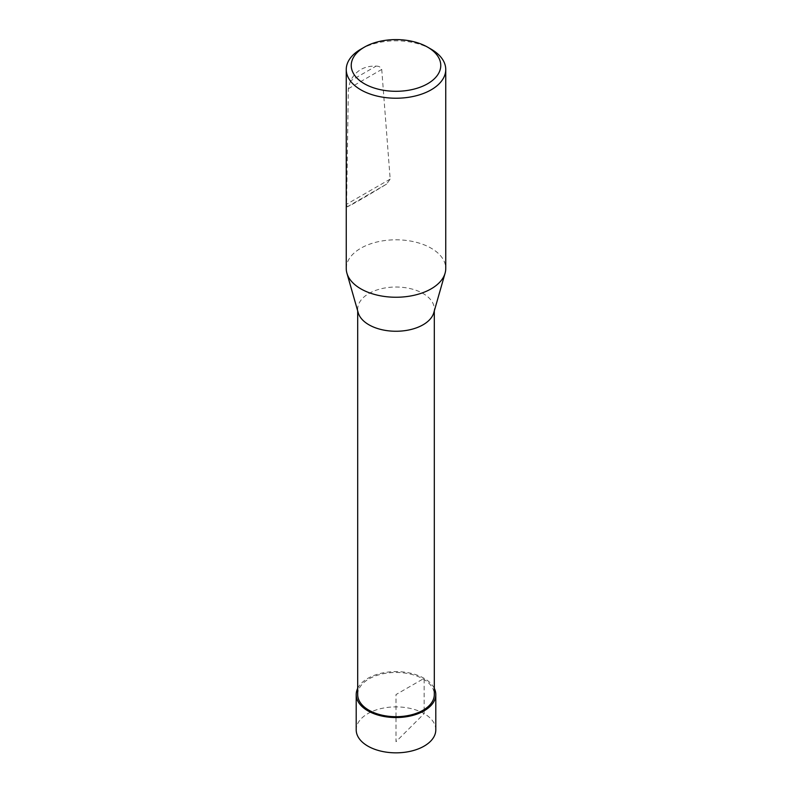 <?xml version="1.0" encoding="UTF-8"?>
<svg xmlns="http://www.w3.org/2000/svg" width="792" height="792" viewBox="0 0 792 792"><rect width="100%" height="100%" fill="white"/><g stroke="black" fill="none" stroke-linecap="round" stroke-linejoin="round"><path stroke-width="0.59" stroke-dasharray="3.96 2.97" d="M357.697 694.574A38.303 22.117 180 0 1 396 672.467A38.303 22.117 180 0 1 434.303 694.574M433.788 312.731A38.303 22.117 0 0 0 434.303 309.137A38.303 22.117 0 0 0 423.086 293.505A38.303 22.117 0 0 0 381.338 288.714A38.303 22.117 0 0 0 357.697 309.137A38.303 22.117 0 0 0 358.212 312.731M346.252 268.528A49.748 28.72 180 0 1 376.962 241.996A49.748 28.72 180 0 1 431.175 248.213A49.748 28.72 180 0 1 445.748 268.528M360.825 49.203A49.748 28.72 180 0 1 431.175 49.203M376.091 66.112C378.982 66.063 380.863 67.171 381.734 69.439L390.179 179.111L386.605 184.09C365.458 196.97 352.301 204.564 347.153 206.87L346.599 204.267L348.351 88.714L350.411 80.933C355.757 70.676 364.32 65.736 376.091 66.112L350.411 80.933M435.798 729.868A39.798 22.978 0 0 0 396 706.89A39.798 22.978 0 0 0 356.202 729.868M357.697 688.367A39.788 22.968 180 0 1 396 671.606A39.788 22.968 180 0 1 434.303 688.367M424.136 710.82L424.136 713.622L396 741.688L396 717.552M396 716.691L396 694.574L424.136 678.338L424.136 709.582M390.179 179.111L346.599 204.267M348.351 88.714L381.734 69.439M347.153 206.87L386.605 184.09M434.303 310.949L434.303 309.137M357.697 310.949L357.697 309.137"/><path stroke-width="1.19" d="M434.303 310.949L434.303 694.574A38.303 22.117 180 0 1 410.662 715.008A38.303 22.117 180 0 1 368.914 710.216A38.303 22.117 180 0 1 357.697 694.574L357.697 310.949M346.916 273.19L358.212 312.731A38.303 22.117 0 0 0 368.914 324.779A38.303 22.117 0 0 0 407.722 330.195A38.303 22.117 0 0 0 433.788 312.731L445.084 273.19A49.748 28.72 180 0 1 396 297.248A49.748 28.72 180 0 1 346.916 273.19A49.748 28.72 180 0 1 346.252 268.528L346.252 69.508A49.748 28.72 180 0 1 360.825 49.203L364.34 47.173A44.768 25.849 180 0 1 427.66 47.173L427.66 47.173A44.768 25.849 180 0 1 427.66 83.724A44.768 25.849 180 0 1 364.34 83.724A44.768 25.849 180 0 1 364.34 47.173M431.175 49.203L427.66 47.173L431.175 49.203A49.748 28.72 180 0 1 445.748 69.508L445.748 268.528A49.748 28.72 180 0 1 445.084 273.19M445.748 69.508A49.748 28.72 180 0 1 396 98.228A49.748 28.72 180 0 1 346.252 69.508M356.212 694.574L356.202 729.868A39.798 22.978 0 0 0 367.864 746.113A39.798 22.978 0 0 0 411.226 751.093A39.798 22.978 0 0 0 435.798 729.868L435.788 694.574A39.788 22.968 180 0 1 411.226 715.8A39.788 22.968 180 0 1 367.864 710.82A39.788 22.968 180 0 1 356.212 694.574A39.788 22.968 180 0 1 357.697 688.367M434.303 688.367A39.788 22.968 180 0 1 435.788 694.574M396 717.552L396 716.691M424.136 709.582L424.136 710.82"/></g></svg>
